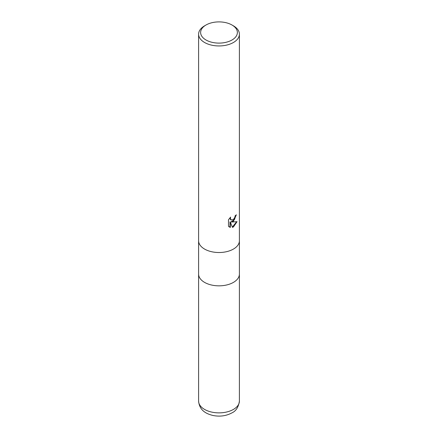 <?xml version="1.0" encoding="UTF-8"?>
<svg xmlns="http://www.w3.org/2000/svg" width="438" height="438" viewBox="0 0 438 438"><rect width="100%" height="100%" fill="white"/><g stroke="black" fill="none" stroke-linecap="round" stroke-linejoin="round"><path stroke-width="0.66" d="M198.595 240.741A20.405 11.782 180 0 0 211.193 251.626A20.405 11.782 180 0 0 233.427 249.069A20.405 11.782 180 0 0 239.405 240.741A20.405 11.782 180 0 1 233.427 249.069A20.405 11.782 180 0 1 211.193 251.626A20.405 11.782 180 0 1 198.595 240.741L198.595 34.169A20.405 11.782 180 0 1 204.573 25.837L206.013 25.004A18.363 10.6 180 0 1 231.987 25.004A18.363 10.6 180 0 1 231.987 40A18.363 10.6 180 0 1 206.013 40A18.363 10.6 180 0 1 206.013 25.004L204.573 25.837M198.595 274.062A20.405 11.777 180 0 0 211.193 284.941A20.405 11.777 180 0 0 233.427 282.39A20.405 11.777 180 0 0 239.405 274.062A20.405 11.782 180 0 1 233.427 282.39A20.405 11.782 180 0 1 211.193 284.941A20.405 11.782 180 0 1 198.595 274.062L198.595 240.801M233.427 221.305L231.472 222.039L237.062 221.683L233.427 226.972L232.469 227.377L230.35 222.099L230.35 227.426L228.488 226.331L228.488 219.761L230.634 217.1L230.344 218.403L231.138 219.964L233.427 219.542L234.899 217.188L235.118 215.819A20.405 11.782 0 0 0 236.361 214.79L233.427 221.305M231.987 25.004L233.427 25.837A20.405 11.782 180 0 1 239.405 34.169A20.405 11.782 180 0 1 233.427 42.497A20.405 11.782 180 0 1 211.193 45.048A20.405 11.782 180 0 1 198.595 34.169M235.967 215.14L234.478 219.591L231.111 221.831L231.472 222.039M232.354 227.087L236.58 221.798M229.189 226.911L229.983 227.213L229.983 221.885L230.35 222.099M229.983 227.213L230.35 227.426M230.963 219.849L230.185 219.131L230.016 217.741M239.405 274.117L239.405 401.088A20.405 11.782 180 0 1 233.427 409.415A20.405 11.782 180 0 1 211.193 411.972A20.405 11.782 180 0 1 198.595 401.088L198.595 274.117M231.138 219.964L230.771 219.756M239.405 240.741L239.405 34.169M239.405 274.062L239.405 240.801M239.405 401.088C238.48 407.165 235.962 411.107 231.844 412.919C226.101 415.985 219.794 416.834 212.923 415.465C206.254 413.828 199.465 410.521 198.595 401.088"/></g></svg>
